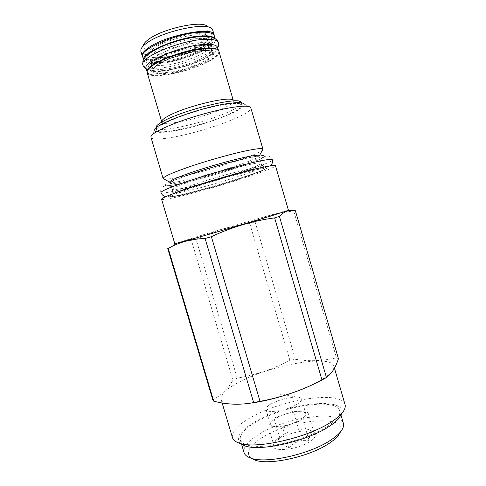<?xml version="1.0" encoding="UTF-8"?>
<svg xmlns="http://www.w3.org/2000/svg" width="486" height="486" viewBox="0 0 486 486"><rect width="100%" height="100%" fill="white"/><g stroke="black" fill="none" stroke-linecap="round" stroke-linejoin="round"><path stroke-width="0.36" stroke-dasharray="2.43 1.82" d="M150.885 137.338C152.227 139.604 159.408 139.597 172.415 137.319C203.257 132.113 253.242 113.833 250.916 107.898M150.842 136.894L154.542 130.212C154.894 132.806 161.303 133.061 173.781 130.983C202.383 126.403 248.856 108.913 243.978 103.895L250.709 107.503M232.18 112.728C209.733 124.009 157.701 136.311 156.656 130.126C156.267 128.681 158.74 126.524 164.074 123.657C174.073 118.317 194.157 111.337 211.683 107.193C230.279 103.044 240.436 102.297 242.156 104.964C242.423 106.762 239.094 109.35 232.18 112.728M262.956 149.184C264.524 152.513 214.223 169.365 183.884 176.072C173.551 178.405 166.947 179.401 164.061 179.061M161.565 199.224C162.64 200.08 170.507 198.689 185.166 195.044C219.465 186.606 276.668 168.241 275.465 165.702M174.808 243.765L197.456 236.548C226.44 227.734 273.922 213.925 285.647 210.936L293.18 211.161L295.385 210.742M288.459 210.317L285.647 210.936M255.083 221.847L249.737 223.396C231.306 225.887 213.433 231.196 196.113 239.312L237.241 378.151C255.849 374.864 273.411 368.953 289.935 360.424L295.367 359.288L255.083 221.847C266.182 215.766 278.879 212.206 293.18 211.161M196.113 239.312L191.533 240.716C186.472 240.479 181.515 241.354 176.661 243.34L167.755 248.559M212.783 399.802C220.881 395.628 227.588 389.128 232.916 380.307L191.533 240.716M237.241 378.151L232.916 380.307M249.02 403.344C232.01 405.148 222.679 403.763 221.015 399.182C220.365 394.274 226.816 388.363 240.363 381.455C271.947 364.925 330.869 354.251 333.809 365.988C334.824 369.889 329.848 375.01 318.877 381.346L312.249 384.784M295.367 359.288C308.993 361.59 322.692 361.08 336.452 357.763L293.769 211.118M338.438 358.698L336.452 357.763M289.935 360.424L249.737 223.396M232.46 437.673C231.482 431.665 237.66 424.898 250.995 417.365C282.062 399.292 341.312 390.088 345.042 404.54M240.643 443.773C235.03 437.995 239.847 430.663 255.095 421.775C286.527 402.955 348.407 395.89 341.464 414.102M326.987 426.69C313.992 434.952 291.94 442.673 273.363 445.37C253.838 447.746 242.812 445.935 240.278 439.927C239.361 434.581 244.719 428.561 256.353 421.86C283.763 405.61 336.488 397.639 339.684 410.67C340.832 415.062 336.598 420.402 326.987 426.69M244.033 452.551C243.018 446.889 248.297 440.62 259.87 433.743C287.123 417.043 339.945 409.498 343.371 423.312M250.995 458.158C245.199 452.594 249.197 445.583 262.993 437.127C291.345 419.29 347.94 413.987 340.552 431.799M279.505 438.67L274.238 443.007C265.787 452.29 295.105 451.476 309.898 441.519C316.483 436.944 317.455 433.658 312.814 431.653C306.253 429.114 288.799 432.838 279.505 438.67M288.769 447.995C294.486 441.823 301.259 439.387 309.096 440.687C309.643 434.126 311.216 431.313 313.816 432.248L309.685 430.055C305.724 428.318 302.207 428.664 299.139 431.094C291.691 429.843 285.246 432.139 279.808 437.977L276.491 439.113C275.501 440.28 274.73 442.716 274.183 446.427C277.84 443.25 282.7 443.773 288.769 447.995L282.603 427.073L268.151 426.003L273.952 418.124L293.331 411.332L307.887 412.019L302.978 419.868L282.603 427.073M279.808 437.977L273.952 418.124M299.139 431.094L293.331 411.332M274.183 446.427L268.151 426.003M309.096 440.687L302.978 419.868M313.816 432.248L307.887 412.019M283.666 414.722C290.021 412.559 295.64 411.545 300.524 411.672C303.647 411.842 305.445 412.584 305.907 413.896L305.469 415.888L300.949 419.746L292.821 423.458C286.06 425.754 280.215 426.781 275.289 426.526C272.446 426.295 270.824 425.56 270.423 424.339L271.091 422.006L275.811 418.233L283.666 414.722M296.503 404.601C300.214 402.408 301.897 400.561 301.551 399.049C301.15 397.9 299.534 397.25 296.697 397.105C288.459 397.196 280.07 399.395 271.522 403.702L269.062 405.239C266.759 406.891 265.757 408.313 266.042 409.504C266.437 413.726 286.625 410.579 296.503 404.601M241.463 102.595C241.742 104.441 238.426 107.06 231.518 110.462C209.102 121.846 157.039 134.093 155.957 127.763M161.565 121.245L161.741 121.834C162.555 127.362 206.599 117.114 225.273 107.394C230.947 104.533 233.651 102.321 233.389 100.748L232.861 100.08L240.922 101.884M161.741 121.834L161.82 120.984L156.024 126.87M218.992 51.522C219.459 53.788 216.92 56.607 211.386 59.972C193.185 71.485 148.71 80.615 147.179 72.657M206.58 59.833C211.781 56.625 213.712 54.074 212.388 52.172C209.551 46.486 171.503 54.772 158.12 64.231C154.979 66.327 153.303 68.125 153.084 69.626C151.316 77.499 190.785 69.972 206.58 59.833M147.112 71.709L147.179 72.031C148.382 74.71 153.637 75.591 162.944 74.686C185.585 72.693 221.361 57.858 218.651 50.994L218.579 50.738M218.536 50.684L218.651 50.994M146.128 68.477C147.349 71.217 152.616 72.153 161.941 71.278C184.613 69.389 220.365 54.462 217.613 47.44M205.408 56.4C209.885 53.612 211.92 51.279 211.519 49.39C211.416 42.434 171.303 50.465 157.227 60.562C153.503 63.101 151.863 65.185 152.3 66.819C153.497 73.556 190.506 66.06 205.408 56.4M154.748 52.184C168.751 41.802 208.931 33.941 209.132 41.225C209.563 43.205 207.546 45.629 203.087 48.479C188.252 58.393 151.182 65.738 149.888 58.66C149.427 56.947 151.049 54.784 154.748 52.184M143.613 59.432L143.71 60.313C144.974 63.198 150.283 64.249 159.627 63.466C182.378 61.795 218.086 46.662 215.219 39.269L215.025 38.588M214.824 38.473L215.219 39.269M142.653 56.753C143.941 59.705 149.263 60.805 158.624 60.057C181.406 58.484 217.09 43.26 214.18 35.703M153.564 48.533C149.384 51.54 147.866 53.94 149.014 55.75C152.416 62.032 187.863 54.669 202.164 45.022C206.113 42.47 208.154 40.235 208.287 38.303C210.426 29.901 168.278 37.483 153.564 48.533M142.708 56.929C147.386 64.316 189.449 55.495 206.69 43.959C211.434 40.921 213.943 38.224 214.229 35.879M140.855 51.322C142.702 60.331 187.365 51.686 205.353 39.396C210.839 35.812 213.299 32.732 212.746 30.162M140.934 49.396L143.4 45.064C139.19 55.854 184.091 48.521 201.708 36.183C207.899 32.021 209.733 28.723 207.218 26.28L211.641 28.583M243.51 159.001L244.087 158.873C253.832 156.747 258.904 156.14 259.311 157.051L259.445 155.629C261.34 158.193 215.486 173.423 188.021 179.65C176.436 182.317 170.282 183.125 169.571 182.08L170.452 183.198C170.319 182.147 175.464 179.705 185.877 175.889M188.653 180.695C177.36 183.313 171.297 184.145 170.452 183.198L173.374 193.045C174.152 193.774 180.16 192.766 191.405 190.02C218.293 183.532 263.442 168.928 262.191 166.905C261.839 166.182 256.815 166.953 247.119 169.213C234.185 172.263 214.223 177.931 198.495 183.04C182.068 188.453 173.696 191.788 173.374 193.045C173.216 195.214 172.961 196.301 172.609 196.301C174.237 196.733 180.276 195.627 190.731 192.991C207.079 188.854 223.979 183.957 241.439 178.313L261.778 170.944L264.597 169.231C264.299 169.42 263.491 168.648 262.191 166.905L259.311 157.051C260.727 159.627 215.644 174.529 188.653 180.695M190.67 193.015C209.673 188.289 237.557 179.942 253.51 174.195C269.687 168.393 269.718 166.485 249.719 171.279C229.933 175.981 195.439 186.345 180.367 192.091C164.991 197.905 171.515 197.808 190.67 193.015M207.431 60.246C217.357 53.539 215.511 50.35 201.878 50.659C188.386 51.656 166.759 58.563 157.476 64.808C148.916 71.521 151.687 74.401 165.793 73.447C178.854 72.116 197.68 66.163 207.431 60.246M152.483 47.926C144.038 55.046 146.918 58.284 161.121 57.634C174.267 56.546 193.094 50.55 202.765 44.329C212.595 37.258 210.638 33.704 196.891 33.662C183.301 34.372 161.674 41.34 152.483 47.926M190.342 186.533C217.303 180.16 262.483 165.422 261.164 163.193L261.164 163.193C260.8 162.397 255.751 163.108 246.019 165.319C233.049 168.308 213.056 173.97 197.31 179.121C180.877 184.595 172.512 188.009 172.22 189.37L172.22 189.37C173.38 192.116 171.127 194.892 170.033 196.387C171.898 196.787 178.186 195.645 188.89 192.942C217.886 185.944 268.138 169.657 266.808 167.901C265.077 167.245 261.675 166.127 261.164 163.193C260.848 161.182 260.897 159.912 261.304 159.39C261.043 158.904 264.068 155.812 263.971 155.812C263.133 155.107 257.835 155.818 248.097 157.95C233.414 161.279 216.878 165.86 198.482 171.686C182.432 176.868 167.937 182.171 165.866 184.686L170.155 186.332L172.22 189.37C173.022 190.178 179.061 189.236 190.342 186.533M185.652 182.457C205.949 177.694 235.449 168.818 252.362 162.367C269.511 155.866 269.609 153.163 248.182 157.914C226.974 162.567 189.971 173.763 174.073 180.294C157.859 186.891 165.204 187.292 185.652 182.457M261.055 167.694C274.207 165.173 268.157 168.678 250.703 174.693C233.292 180.701 207.145 188.428 188.768 192.991C169.699 197.766 161.668 198.331 174.753 193.094M184.121 188.902C217.752 180.907 273.697 162.695 272.354 159.779C272.032 157.816 268.74 154.694 265.544 156.279L258.042 160.113L232.764 169.183C216.179 174.438 200.457 178.872 185.597 182.481L172.08 185.275L164.809 185.931L162.597 186.824C160.811 188.963 160.265 190.876 160.969 192.559C162.063 193.574 169.778 192.359 184.121 188.902M151.097 62.737C147.859 57.239 179.559 43.643 198.701 42.713C205.693 42.306 209.569 43.169 210.323 45.307L210.323 45.307C212.734 51.23 182.955 63.788 164.098 65.215C156.431 65.877 152.1 65.051 151.097 62.743C151.237 63.903 151.085 64.535 150.636 64.632L151.723 62.949C154.548 60.349 159.195 57.646 165.683 54.839C178.38 49.687 190.457 46.589 201.927 45.544C209.162 45.52 212.431 45.891 211.738 46.65C211.307 46.808 210.833 46.364 210.323 45.307C210.195 44.177 210.335 43.564 210.736 43.467C212.333 42.853 206.55 49.122 195.457 53.557C183.769 58.363 172.354 61.345 161.2 62.524C152.871 62.682 149.056 62.311 149.755 61.418C150.131 61.254 150.575 61.698 151.097 62.737L151.097 62.743M202.486 45.295C217.406 45.089 219.411 48.697 208.5 56.133C197.832 62.676 177.36 69.158 163.059 70.561C148.643 72.056 143.4 67.827 153.728 60.865C163.831 53.922 187.663 46.285 202.486 45.295M200.001 36.821C185.13 37.653 161.291 45.319 151.243 52.452C140.964 59.596 146.286 64.091 160.751 62.73C175.088 61.455 195.566 54.948 206.192 48.242C217.048 40.611 214.982 36.802 200.001 36.821M218.372 42.719L218.372 42.719C221.294 50.35 183.672 66.163 159.73 68.058C149.858 68.945 144.257 67.9 142.933 64.924L142.933 64.924M177.505 242.763L176.661 243.34M333.809 365.988L334.441 368.151M221.015 399.182L222.132 402.943M240.278 439.927L241.554 444.222M339.684 410.67L340.941 414.971M276.491 439.113L274.238 443.007M309.685 430.055L312.814 431.653M301.551 399.049L305.907 413.896M277.075 397.53L280.762 393.976L285.938 394.99M286.023 395.009L296.697 397.105M276.905 397.694L269.062 405.239M266.042 409.504L270.423 424.339M156.656 130.126L156.03 128.018M242.156 104.964L241.536 102.856M233.219 100.159L233.389 100.748M212.388 52.172C211.683 46.923 170.993 54.833 157.689 64.753C150.399 70.555 153.934 69.389 153.084 69.626M209.132 41.225L211.519 49.39M143.71 60.313L143.51 59.638M149.014 55.75C151.334 61.424 188.465 54.311 202.571 44.378C206.848 41.079 208.737 39.257 208.233 38.916L208.287 38.303M149.888 58.66L152.3 66.819M270.161 165.86C269.487 166.431 268.497 166.315 262.969 167.269M172.919 193.774C167.755 195.973 166.874 196.63 166.109 196.484M201.247 36.511L200.603 36.553M146.292 69.036L149.311 70.282C148.497 70.312 155.915 71.703 162.646 70.749C174.644 69.34 186.8 66.096 199.114 61.017C210.705 55.562 216.926 51.224 217.777 47.999"/><path stroke-width="0.73" d="M262.95 149.166L259.445 155.629C258.892 154.742 253.765 155.35 244.063 157.446C230.99 160.319 210.912 165.957 195.062 171.23C178.508 176.831 170.015 180.452 169.571 182.08L163.12 178.544C163.393 176.631 172.749 172.506 191.186 166.169C208.877 160.216 231.403 153.922 245.965 150.842C256.76 148.601 262.422 148.036 262.95 149.166L250.709 107.503C249.306 105.845 243.48 105.766 233.219 107.278C218.755 109.49 196.842 115.316 179.443 121.634C161.297 128.432 151.766 133.516 150.842 136.894L163.126 178.562L164.061 179.061M243.978 103.895C242.599 102.346 237.302 102.224 228.092 103.524C200.925 107.175 152.871 124.914 154.542 130.212M256.723 168.697C240.272 172.615 214.35 179.978 193.95 186.557C172.718 193.507 161.923 197.729 161.565 199.224L174.808 243.765L208.148 234.586L270.581 216.088L288.459 210.317L275.465 165.702C275.094 164.851 268.849 165.848 256.723 168.697M326.44 377.5L321.987 380.003L274.633 217.874L279.42 216.392C284.304 211.282 289.626 209.399 295.385 210.742L338.438 358.698C335.656 367.452 331.659 373.722 326.44 377.5L279.42 216.392M321.987 380.003C302.614 390.197 281.959 397.311 260.028 401.351L253.649 402.566C240.297 405.16 226.974 404.686 213.694 401.157L212.783 399.802L167.755 248.559L168.253 248.516C178.72 242.271 191.01 238.93 205.116 238.486L211.38 236.682C231.858 227.065 252.939 220.796 274.633 217.874M312.249 384.784C294.771 393.32 268.26 401.102 249.02 403.344M213.694 401.157L168.253 248.516M253.649 402.566L205.116 238.486M260.028 401.351L211.38 236.682M334.441 368.151L345.042 404.54C345.74 406.928 344.774 409.741 342.15 412.966C339.696 415.925 335.923 419.023 330.832 422.249C307.012 438.014 255.581 449.514 239.452 443.189C235.497 441.902 233.165 440.061 232.46 437.673L222.132 402.943M341.464 414.102L338.991 418.191C336.719 420.949 333.244 423.822 328.572 426.799C306.745 441.331 259.992 451.755 244.938 445.875L240.643 443.773M340.941 414.971L343.371 423.312C344.082 425.76 343.128 428.616 340.504 431.866C338.329 434.502 335.121 437.224 330.881 440.012C310.287 454.191 266.188 464.015 251.074 458.183C247.107 456.876 244.762 454.993 244.033 452.551L241.554 444.222M340.552 431.799L338.171 435.693C336.13 438.172 333.141 440.717 329.204 443.323C310.056 456.554 269.323 465.606 255.107 460.139L250.995 458.158M156.03 128.018L156.024 126.87C156.595 125.424 159.031 123.535 163.345 121.202C182.754 110.182 237.478 96.763 240.922 101.884L241.536 102.856M232.861 100.08C229.501 95.766 184.346 106.792 168.065 116.118C164.432 118.098 162.354 119.72 161.82 120.984M161.565 121.245L147.179 72.657C146.657 70.762 148.613 68.307 153.035 65.306C170.027 53.187 219.065 43.254 218.992 51.522L233.219 100.159M218.536 50.684C217.376 48.472 212.825 47.628 204.885 48.157C182.329 49.426 144.36 65.233 147.112 71.709M218.579 50.738L217.613 47.44C216.744 44.943 212.145 43.953 203.804 44.451C180.719 45.635 142.161 62.062 146.128 68.477L147.1 71.77M214.824 38.473C213.226 36.407 208.719 35.563 201.313 35.952C179.346 36.839 142.368 52.19 143.613 59.432M215.025 38.588L214.18 35.703C213.257 33.03 208.609 31.876 200.226 32.246C177.013 33.054 138.534 49.833 142.653 56.753L143.51 59.638M214.229 35.879L214.132 34.901C213.968 25.819 164.76 35.326 147.957 48.15C143.583 51.322 141.681 53.952 142.258 56.054L142.708 56.929M214.132 34.901L212.746 30.162L211.641 28.583C205.87 21.767 161.595 31.535 146.511 43.26C143.382 45.538 141.523 47.585 140.934 49.396L140.855 51.322L142.258 56.054M207.218 26.28C201.793 20.072 162.111 28.796 148.479 39.451C145.648 41.529 143.953 43.4 143.4 45.064M185.877 175.889C201.538 170.167 227.721 162.5 243.51 159.001M174.753 193.094C188.501 187.408 229.447 174.954 251.645 169.754L261.055 167.694M270.161 165.86C271.905 165.21 273.15 161.443 272.354 159.779L272.354 159.779C271.941 158.794 265.775 159.645 253.862 162.33C237.721 166.024 212.388 173.18 192.486 179.692C171.771 186.594 161.267 190.883 160.969 192.559L160.969 192.559C162.099 195.19 163.812 196.502 166.109 196.484M200.603 36.553C190.81 37.373 180.178 39.785 168.715 43.789C161.115 46.383 153.934 50.161 147.155 55.131C143.54 58.855 143.358 59.869 142.89 61.272L142.933 64.924C138.662 57.98 179.401 40.478 203.804 39.39C212.589 38.916 217.442 40.028 218.372 42.719L218.372 42.719C218.25 41.644 217.297 40.368 215.498 38.892C212.425 37.361 211.902 36.353 201.247 36.511M338.991 418.191L342.15 412.966M244.938 445.875L239.452 443.189M338.171 435.693L340.504 431.866M255.107 460.139L251.074 458.183M262.969 167.269L251.827 169.681C228.523 175.13 185.184 188.453 172.919 193.774M142.933 64.917C142.975 66.041 144.093 67.414 146.292 69.036M217.777 47.999C218.749 45.18 218.943 43.418 218.372 42.719"/></g></svg>
